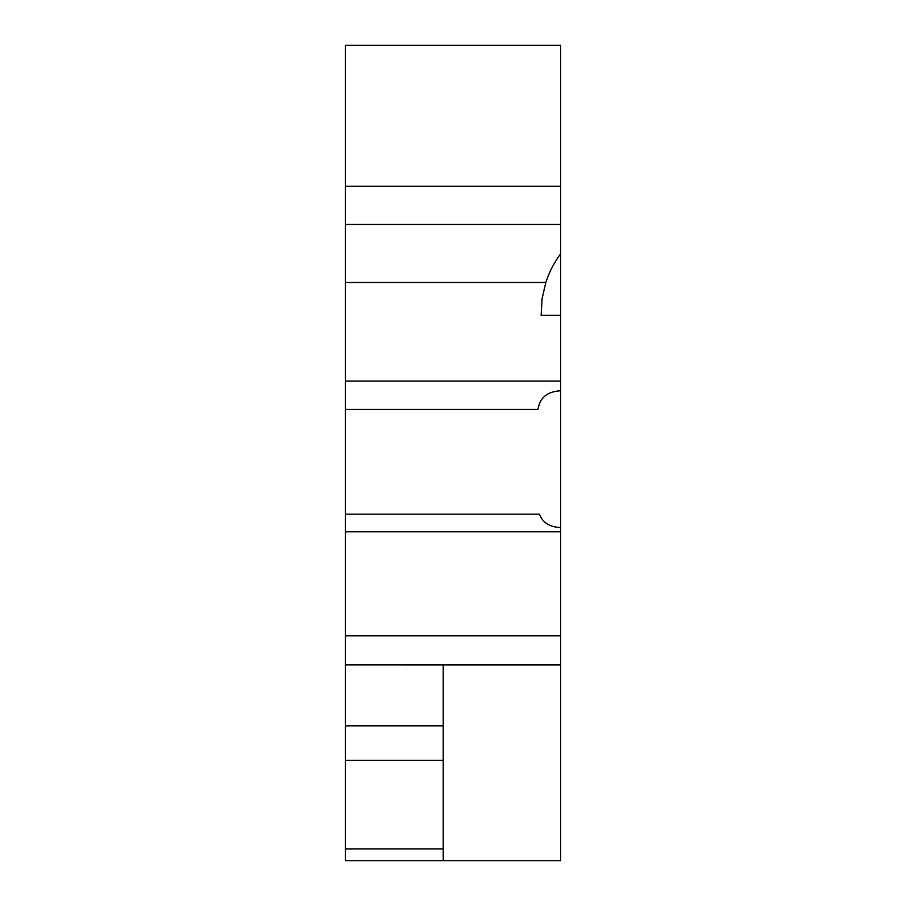 <?xml version="1.0" encoding="UTF-8"?>
<svg xmlns="http://www.w3.org/2000/svg" width="906" height="906" viewBox="0 0 906 906"><rect width="100%" height="100%" fill="white"/><g stroke="black" fill="none" stroke-linecap="round" stroke-linejoin="round"><path stroke-width="1.36" d="M560.678 381.052L345.322 381.052L345.322 282.491L545.82 282.491L542.082 298.72L541.142 315.345L560.678 315.345L560.678 531.799L345.322 531.799L345.322 381.052M345.322 409.41L537.904 409.41L538.991 405.152C541.811 396.194 549.036 391.415 560.678 390.792M560.678 527.586C549.648 527.077 542.592 522.603 539.534 514.178L345.322 514.178M345.322 531.799L345.322 725.842L443.215 725.842L443.215 664.925L560.678 664.925L560.678 860.7L345.322 860.7L345.322 725.842M560.678 531.799L560.678 635.831L345.322 635.831M560.678 315.345L560.678 45.3L345.322 45.3L345.322 282.491M443.215 860.7L443.215 725.842M443.215 848.956L345.322 848.956M560.678 664.925L345.322 664.913M560.678 664.913L560.678 635.831M560.678 253.805A97.882 97.882 0 0 0 545.82 282.491M560.678 186.262L345.322 186.262M560.678 224.439L345.322 224.439M443.215 760.361L345.322 760.361"/></g></svg>
